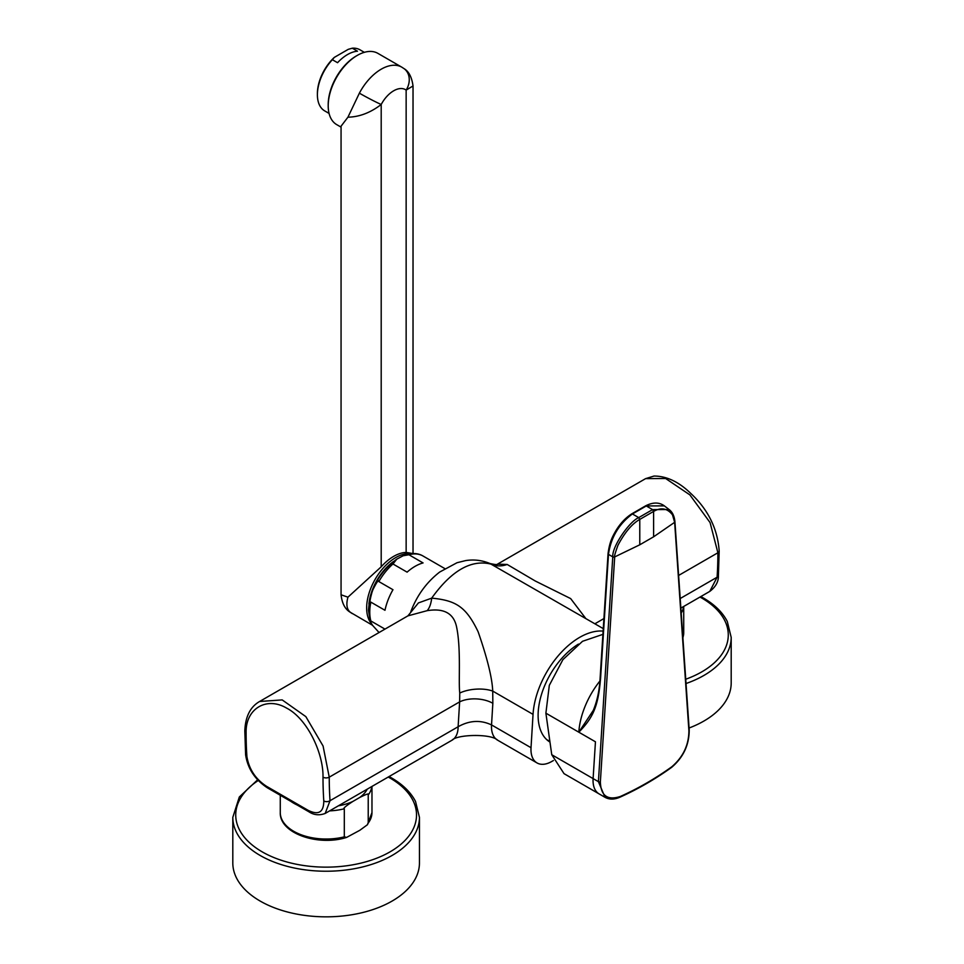 <?xml version="1.0" encoding="UTF-8"?>
<svg xmlns="http://www.w3.org/2000/svg" width="964" height="964" viewBox="0 0 964 964"><rect width="100%" height="100%" fill="white"/><g stroke="black" fill="none" stroke-linecap="round" stroke-linejoin="round"><path stroke-width="1.45" d="M689.079 728.013A93.315 53.876 0 0 0 731.194 682.97L731.194 637.373L727.278 621.443C722.554 612.309 714.553 604.464 703.262 597.921L700.816 596.571M603.115 631.107A66.13 38.186 120 0 0 533.044 714.372L531.019 747.715L491.532 724.916L492.845 703.298A23.51 12.556 3.5 0 0 459.635 701.876L459.756 693.044C458.322 681.548 461.25 648.543 456.478 626.48C453.526 613.237 443.753 607.971 427.136 610.67L407.917 615.863L259.629 701.479L282.187 699.912L305.841 716.626L323.073 746.003L329.242 777.165A4.41 2.543 180 0 1 323 777.165A394.107 227.54 120 0 0 323.796 800.976C323.699 812.339 318.457 815.448 308.07 810.29L266.498 786.287C255.568 779.141 249.037 769.236 246.905 756.571A394.107 227.54 -60 0 1 246.109 732.761C245.458 708.709 266.57 696.261 286.501 708.046C307.167 718.529 323.518 753.089 323 777.165M407.917 615.863L418.412 602.934L431.691 598.138A23.51 10.592 -95.3 0 1 427.136 610.67M680.849 608.103L709.793 591.39L717.108 577.219A389.697 224.986 120 0 0 717.891 552.77L710.07 522.572L689.887 494.894L665.654 478.518L645.591 478.638L497.472 564.157L507.172 564.458L535.201 580.967L570.664 598.596L585.811 618.539M645.591 478.638L654.026 476.047C666.666 476.071 678.933 481.88 690.827 493.472C708.118 509.594 717.577 528.766 719.18 550.974L719.18 550.974A4.41 2.543 0 0 1 717.891 552.77L678.608 575.448M553.408 760.536L551.745 761.488A29.39 16.966 120 0 1 537.044 762.946L497.557 740.147A29.39 16.966 -60 0 1 491.532 724.916C480.554 719.759 469.42 720.373 458.117 726.748L330.025 800.71L325.169 813.447C319.361 815.628 313.951 815.086 308.95 811.821A4.41 2.543 -60 0 1 308.07 810.29M531.019 747.715A29.39 16.966 120 0 0 537.044 762.946M578.448 644.097A58.78 33.945 120 0 0 538.117 715.36A58.78 33.945 -60 0 0 549.492 741.786M497.557 740.147C491.098 733.435 456.767 734.423 452.032 740.207A29.39 16.966 -120 0 0 458.117 726.748L459.635 701.876L329.242 777.165A389.697 224.986 120 0 0 330.025 800.71A4.41 2.735 176.1 0 1 323.796 800.976M308.95 811.821L267.377 787.817A4.41 2.543 -60 0 1 266.498 786.287M497.304 564.253L497.532 564.133C497.545 564.868 495.002 564.651 489.893 563.494L603.271 628.624M492.845 703.298L492.724 691.092C492.182 678.017 487.314 658.243 478.132 631.781C466.058 606.669 455.912 600.452 431.691 598.138C451.381 570.7 471.059 559.337 490.736 564.048A23.51 21.509 127.5 0 0 507.172 564.458M371.839 786.504A45.85 26.474 180 0 1 368.224 794.975C369.73 793.059 366.923 793.878 359.801 797.433L352.716 801.53C345.57 806.217 342.762 808.639 344.305 808.784L344.305 836.86L346.63 837.403C318.433 846.513 279.427 833.523 280.271 812.556A45.85 26.474 0 0 0 344.305 836.86M368.224 794.975L368.224 823.051L367.417 824.738L359.801 830.305L346.63 837.403M419.448 817.364L419.448 862.961A93.315 53.876 0 0 1 361.837 912.739A93.315 53.876 0 0 1 260.135 901.051A93.315 53.876 180 0 1 232.806 862.961L232.806 817.364A93.315 53.876 0 0 0 260.135 855.454A93.315 53.876 0 0 0 361.837 867.13A93.315 53.876 0 0 0 419.448 817.364L415.52 801.433C410.797 792.3 402.795 784.455 391.505 777.912L389.07 776.562M549.432 741.388A58.78 33.945 -60 0 1 548.287 740.942M549.347 740.906L548.624 740.617A58.346 33.68 -60 0 1 546.889 739.786M437.186 564.181L423.051 556.023A44.091 25.45 -60 0 0 422.991 555.987L444.766 568.567M378.96 632.384A44.091 25.45 -60 0 1 378.9 632.348L372.562 625.347C369.851 620.888 369.284 619.418 370.851 620.961A44.091 25.45 -60 0 1 369.766 612.164A44.091 25.45 -60 0 1 370.851 602.126L384.985 610.284A44.091 25.45 120 0 1 392.975 589.715L378.84 581.557A44.091 25.45 -60 0 1 392.963 563.976L407.097 572.146A44.091 25.45 120 0 1 423.063 562.928L408.929 554.758A44.091 25.45 -60 0 1 422.991 555.987C417.617 552.818 411.013 552.734 403.157 555.758L408.929 554.758M392.963 563.976L396.77 559.156L403.157 555.758M370.851 602.126C369.308 603.572 369.851 599.729 372.49 590.595C376.647 582.16 378.756 579.147 378.84 581.557M396.77 559.156C379.382 572.146 369.947 589.209 368.477 610.369L370.26 621.503L370.851 620.961L384.973 629.106M551.757 754.728L564.036 773.658L599.126 793.914A29.39 16.966 -60 0 1 593.101 778.599L551.757 754.728L545.889 713.179L549.311 685.344L562.904 659.641L582.509 641.301L602.91 634.36M545.889 713.179L578.822 732.194C593.089 717.662 598.186 706.576 600.56 678.536L608.477 554.372L612.767 556.855L598.403 781.647L605.031 797.324C609.405 799.698 614.393 799.65 619.985 797.18C638.132 789.01 655.351 779.069 671.643 767.356L671.643 767.356C683.307 757.391 689.164 744.955 689.224 730.049L674.933 521.801A1.47 0.916 -3.9 0 0 674.933 521.765M599.909 681.018A60.78 35.09 120 0 0 578.822 732.194L593.294 710.384C597.222 700.912 599.5 690.091 600.126 677.933A1.47 0.783 3.6 0 0 600.56 678.536M671.872 766.729C683.187 756.933 688.862 744.919 688.899 730.676L674.643 522.319L672.498 514.86C667.389 508.293 661.099 507.136 653.604 511.414L639.771 519.403C631.974 523.85 624.684 532.514 617.912 545.371C615.08 553.276 614.008 557.132 614.695 556.927L600.367 781.792C600.813 795.758 607.477 800.65 620.37 796.469C638.457 788.323 655.628 778.406 671.872 766.729A1.47 0.844 54.3 0 1 671.643 767.356M600.126 677.933L608.055 553.673A1.47 0.783 3.6 0 0 608.043 553.77A1.47 0.783 3.6 0 0 608.477 554.372L608.477 554.276C610.959 537.37 618.936 523.946 632.384 513.981L646.302 505.943L664.353 505.871L669.1 509.534L652.568 509.607L653.604 511.414L653.616 536.803L639.783 544.793L614.695 556.927A1.47 0.783 -176.1 0 1 612.779 556.77L612.767 556.855A1.47 0.783 -176.3 0 0 614.695 557.011M653.616 536.803L674.643 522.319A1.47 0.916 -4.2 0 0 674.933 521.717L674.933 521.717C674.354 516.041 672.402 511.98 669.1 509.534M608.477 554.276A1.47 0.783 3.8 0 1 608.055 553.673C609.634 540.985 613.152 535.586 615.827 530.79C620.262 523.464 625.54 517.837 631.649 513.92L631.649 513.92A1.47 0.819 58.2 0 1 631.685 513.884L645.531 505.895A1.47 0.88 61.9 0 1 646.266 505.967L652.568 509.607L638.722 517.608C629.42 521.452 611.911 546.636 612.779 556.77M664.353 505.871L664.353 505.871C659.171 502.124 652.905 502.124 645.567 505.871A1.47 0.88 62 0 1 646.302 505.943M332.363 59.708L337.557 62.708A35.27 20.364 -60 0 1 357.499 51.2L352.306 48.2L348.269 49.333L334.327 57.382L332.363 59.708A35.27 20.364 120 0 0 317.397 94.749L317.397 94.749A35.27 20.364 120 0 0 324.699 110.896L329.061 113.415M317.397 94.749L317.397 93.556A33.8 19.521 -60 0 1 334.327 57.382M364.332 52.333L359.97 49.803A35.27 20.364 120 0 0 352.306 48.2M341.063 127.128L336.725 124.633A41.151 23.763 -60 0 1 328.206 105.787L328.206 104.594A39.681 22.907 -60 0 1 356.258 55.996L357.295 55.394A41.151 23.763 -60 0 1 377.876 53.357L401.771 67.155A41.151 23.763 -60 0 0 359.379 93.171A17.641 0.904 27.9 0 0 381.202 104.498L381.202 566.808L347.944 597.174L341.063 594.788L341.063 126.2L347.944 117.186L359.379 93.171M328.206 105.787A41.151 23.763 -60 0 1 357.295 55.394L356.258 55.996M347.944 117.186C359.379 116.945 370.465 112.716 381.202 104.498A23.51 13.58 -60 0 1 406.145 90.098L413.026 85.977C411.857 77.228 408.869 71.457 404.085 68.661L404.085 68.661A17.641 14.376 126.2 0 1 406.145 90.098L406.145 552.42L412.881 553.553M347.944 597.174C345.847 604.862 346.895 610.067 351.065 612.791A17.641 14.376 126.2 0 1 350.004 612.104L372.502 625.262M410.688 553.71A41.151 23.763 120 0 0 395.746 557.578A41.151 23.763 120 0 0 370.152 589.968A41.151 23.763 120 0 0 371.405 623.624M393.481 561.506A39.681 22.907 120 0 0 368.923 604.042M406.145 552.42A41.151 23.763 120 0 0 381.202 566.808M685.729 679.234A90.387 52.176 0 0 0 701.792 598.066A90.387 52.176 0 0 0 699.972 597.053M686.031 683.524A93.315 53.876 0 0 0 731.194 637.373M682.874 637.638A45.85 26.474 0 0 0 683.729 632.565L682.898 637.903M683.596 606.513A45.85 26.474 180 0 1 681.199 613.164M603.91 618.575L594.896 623.78M680.198 598.536L717.108 577.219A4.41 2.35 3.6 0 0 718.397 575.701L719.18 550.974M267.377 787.817C254.942 779.587 247.688 768.573 245.615 754.812L245.615 754.812A4.41 2.735 -3.9 0 0 246.905 756.571M245.615 754.812L244.82 730.965A4.41 2.543 -0 0 0 246.109 732.761M533.044 714.372L492.724 691.092A23.51 10.098 -4.3 0 0 459.756 693.044M359.801 797.433A42.91 24.775 0 0 0 367.248 789.154M338.376 805.82A42.91 24.775 0 0 0 352.716 801.53M258.256 780.503A90.387 52.176 0 0 0 262.208 851.863A90.387 52.176 0 0 0 390.034 851.863A90.387 52.176 0 0 0 390.034 778.056A90.387 52.176 0 0 0 388.227 777.044M368.224 823.051A45.85 26.474 0 0 0 371.971 812.556L367.417 824.738M344.305 808.784A45.85 26.474 180 0 1 329.628 810.881M297.045 804.952A45.85 26.474 180 0 1 290.61 801.217M599.295 794.011A29.39 16.966 -60 0 1 599.126 793.914L605.031 797.324M578.822 732.194L595.451 741.798L593.101 778.599L598.403 781.647A1.47 0.783 -176.3 0 0 600.367 781.792M688.899 730.676A1.47 0.916 -3.9 0 0 689.224 730.049M620.37 796.469A1.47 0.856 65.8 0 1 619.985 797.18M639.783 544.793L639.771 519.403L638.722 517.608L632.42 513.957A1.47 0.819 58.2 0 0 631.685 513.884L631.649 513.92A1.47 0.819 58.1 0 1 632.384 513.981M674.643 522.392A1.47 0.916 -3.9 0 0 674.933 521.801L674.933 521.717M351.065 612.791A41.151 23.763 120 0 0 352.306 613.61M683.729 606.44L683.729 632.565M452.032 740.207L325.169 813.447M244.82 730.965C245.35 716.662 250.291 706.829 259.629 701.479M489.893 563.494C482.036 560.241 473.939 559.277 465.588 560.602L457.02 562.723L439.68 572.05C426.582 582.232 416.966 595.415 410.833 611.598M709.793 591.39C715.71 586.895 718.578 581.666 718.397 575.701M257.617 779.816L239.325 796.987L232.806 817.364M280.271 795.264L280.271 812.556M371.971 786.431L371.971 812.556M404.085 68.661L401.771 67.155M413.026 553.541L413.026 85.977M341.063 594.788C342.027 603.307 345.016 609.079 350.004 612.104"/></g></svg>
